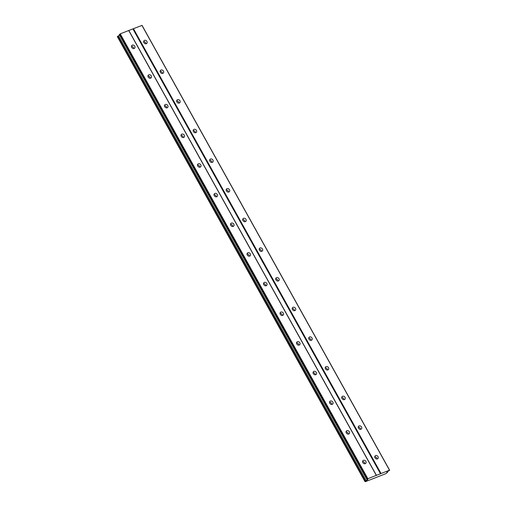 <?xml version="1.0" encoding="UTF-8"?>
<svg xmlns="http://www.w3.org/2000/svg" width="507" height="507" viewBox="0 0 507 507"><rect width="100%" height="100%" fill="white"/><g stroke="black" fill="none" stroke-linecap="round" stroke-linejoin="round"><path stroke-width="0.76" d="M376.999 459A1.952 1.584 44.1 0 0 376.739 457.973A1.952 1.584 44.1 0 0 374.736 456.801M374.996 457.834A1.952 1.584 44.1 0 0 377.911 458.594A1.952 1.584 44.1 0 0 378.038 456.636A1.952 1.584 44.1 0 0 375.117 455.875A1.952 1.584 44.1 0 0 374.996 457.834M145.902 43.805A1.952 1.584 44.1 0 0 145.642 42.772A1.952 1.584 44.1 0 0 143.639 41.606M143.899 42.632A1.952 1.584 44.1 0 0 146.821 43.393A1.952 1.584 44.1 0 0 146.941 41.441A1.952 1.584 44.1 0 0 144.02 40.68A1.952 1.584 44.1 0 0 143.899 42.632M162.411 73.458A1.952 1.584 44.1 0 0 162.151 72.431A1.952 1.584 44.1 0 0 160.142 71.259M160.402 72.292A1.952 1.584 44.1 0 0 163.324 73.052A1.952 1.584 44.1 0 0 163.45 71.094A1.952 1.584 44.1 0 0 160.529 70.334A1.952 1.584 44.1 0 0 160.402 72.292M178.92 103.117A1.952 1.584 44.1 0 0 178.66 102.091A1.952 1.584 44.1 0 0 176.651 100.918M176.911 101.945A1.952 1.584 44.1 0 0 179.833 102.706A1.952 1.584 44.1 0 0 179.953 100.754A1.952 1.584 44.1 0 0 177.032 99.993A1.952 1.584 44.1 0 0 176.911 101.945M195.423 132.777A1.952 1.584 44.1 0 0 195.163 131.744A1.952 1.584 44.1 0 0 193.161 130.578M193.421 131.605A1.952 1.584 44.1 0 0 196.336 132.365A1.952 1.584 44.1 0 0 196.463 130.413A1.952 1.584 44.1 0 0 193.541 129.653A1.952 1.584 44.1 0 0 193.421 131.605M211.932 162.43A1.952 1.584 44.1 0 0 211.673 161.403A1.952 1.584 44.1 0 0 209.664 160.231M209.923 161.264A1.952 1.584 44.1 0 0 212.845 162.025A1.952 1.584 44.1 0 0 212.965 160.066A1.952 1.584 44.1 0 0 210.05 159.306A1.952 1.584 44.1 0 0 209.923 161.264M228.442 192.09A1.952 1.584 44.1 0 0 228.182 191.063A1.952 1.584 44.1 0 0 226.173 189.891M226.433 190.917A1.952 1.584 44.1 0 0 229.354 191.678A1.952 1.584 44.1 0 0 229.475 189.726A1.952 1.584 44.1 0 0 226.553 188.965A1.952 1.584 44.1 0 0 226.433 190.917M244.944 221.743A1.952 1.584 44.1 0 0 244.685 220.716A1.952 1.584 44.1 0 0 242.682 219.55M242.942 220.577A1.952 1.584 44.1 0 0 245.857 221.337A1.952 1.584 44.1 0 0 245.984 219.379A1.952 1.584 44.1 0 0 243.062 218.618A1.952 1.584 44.1 0 0 242.942 220.577M261.454 251.402A1.952 1.584 44.1 0 0 261.194 250.376A1.952 1.584 44.1 0 0 259.185 249.203M259.445 250.23A1.952 1.584 44.1 0 0 262.366 250.99A1.952 1.584 44.1 0 0 262.487 249.038A1.952 1.584 44.1 0 0 259.571 248.278A1.952 1.584 44.1 0 0 259.445 250.23M277.956 281.062A1.952 1.584 44.1 0 0 277.703 280.029A1.952 1.584 44.1 0 0 275.694 278.863M275.954 279.889A1.952 1.584 44.1 0 0 278.875 280.65A1.952 1.584 44.1 0 0 278.996 278.698A1.952 1.584 44.1 0 0 276.074 277.937A1.952 1.584 44.1 0 0 275.954 279.889M294.466 310.715A1.952 1.584 44.1 0 0 294.206 309.688A1.952 1.584 44.1 0 0 292.203 308.516M292.457 309.549A1.952 1.584 44.1 0 0 295.378 310.309A1.952 1.584 44.1 0 0 295.505 308.351A1.952 1.584 44.1 0 0 292.583 307.591A1.952 1.584 44.1 0 0 292.457 309.549M310.975 340.374A1.952 1.584 44.1 0 0 310.715 339.348A1.952 1.584 44.1 0 0 308.706 338.175M308.966 339.202A1.952 1.584 44.1 0 0 311.887 339.963A1.952 1.584 44.1 0 0 312.008 338.011A1.952 1.584 44.1 0 0 309.086 337.25A1.952 1.584 44.1 0 0 308.966 339.202M327.478 370.034A1.952 1.584 44.1 0 0 327.218 369.001A1.952 1.584 44.1 0 0 325.215 367.835M325.475 368.862A1.952 1.584 44.1 0 0 328.397 369.622A1.952 1.584 44.1 0 0 328.517 367.664A1.952 1.584 44.1 0 0 325.595 366.91A1.952 1.584 44.1 0 0 325.475 368.862M343.987 399.687A1.952 1.584 44.1 0 0 343.727 398.66A1.952 1.584 44.1 0 0 341.718 397.488M341.978 398.521A1.952 1.584 44.1 0 0 344.899 399.282A1.952 1.584 44.1 0 0 345.026 397.323A1.952 1.584 44.1 0 0 342.105 396.563A1.952 1.584 44.1 0 0 341.978 398.521M360.496 429.347A1.952 1.584 44.1 0 0 360.236 428.314A1.952 1.584 44.1 0 0 358.227 427.148M358.487 428.174A1.952 1.584 44.1 0 0 361.409 428.935A1.952 1.584 44.1 0 0 361.529 426.983A1.952 1.584 44.1 0 0 358.607 426.222A1.952 1.584 44.1 0 0 358.487 428.174M364.825 463.778A1.952 1.584 44.1 0 0 364.565 462.752A1.952 1.584 44.1 0 0 362.562 461.579M362.822 462.606A1.952 1.584 44.1 0 0 365.743 463.366A1.952 1.584 44.1 0 0 365.864 461.414A1.952 1.584 44.1 0 0 362.942 460.654A1.952 1.584 44.1 0 0 362.822 462.606M133.728 48.583A1.952 1.584 44.1 0 0 133.468 47.55A1.952 1.584 44.1 0 0 131.465 46.384M131.725 47.411A1.952 1.584 44.1 0 0 134.647 48.171A1.952 1.584 44.1 0 0 134.767 46.213A1.952 1.584 44.1 0 0 131.845 45.453A1.952 1.584 44.1 0 0 131.725 47.411M150.237 78.236A1.952 1.584 44.1 0 0 149.977 77.21A1.952 1.584 44.1 0 0 147.968 76.037M148.228 77.064A1.952 1.584 44.1 0 0 151.149 77.825A1.952 1.584 44.1 0 0 151.276 75.873A1.952 1.584 44.1 0 0 148.355 75.112A1.952 1.584 44.1 0 0 148.228 77.064M166.746 107.896A1.952 1.584 44.1 0 0 166.486 106.863A1.952 1.584 44.1 0 0 164.477 105.697M164.737 106.724A1.952 1.584 44.1 0 0 167.659 107.484A1.952 1.584 44.1 0 0 167.779 105.532A1.952 1.584 44.1 0 0 164.857 104.772A1.952 1.584 44.1 0 0 164.737 106.724M183.249 137.549A1.952 1.584 44.1 0 0 182.989 136.522A1.952 1.584 44.1 0 0 180.986 135.35M181.246 136.383A1.952 1.584 44.1 0 0 184.161 137.144A1.952 1.584 44.1 0 0 184.288 135.185A1.952 1.584 44.1 0 0 181.367 134.425A1.952 1.584 44.1 0 0 181.246 136.383M199.758 167.209A1.952 1.584 44.1 0 0 199.498 166.182A1.952 1.584 44.1 0 0 197.489 165.009M197.749 166.036A1.952 1.584 44.1 0 0 200.671 166.797A1.952 1.584 44.1 0 0 200.797 164.845A1.952 1.584 44.1 0 0 197.876 164.084A1.952 1.584 44.1 0 0 197.749 166.036M216.267 196.868A1.952 1.584 44.1 0 0 216.007 195.835A1.952 1.584 44.1 0 0 213.998 194.669M214.258 195.696A1.952 1.584 44.1 0 0 217.18 196.456A1.952 1.584 44.1 0 0 217.3 194.504A1.952 1.584 44.1 0 0 214.379 193.744A1.952 1.584 44.1 0 0 214.258 195.696M232.77 226.521A1.952 1.584 44.1 0 0 232.51 225.495A1.952 1.584 44.1 0 0 230.508 224.322M230.767 225.355A1.952 1.584 44.1 0 0 233.683 226.116A1.952 1.584 44.1 0 0 233.809 224.157A1.952 1.584 44.1 0 0 230.888 223.397A1.952 1.584 44.1 0 0 230.767 225.355M249.279 256.181A1.952 1.584 44.1 0 0 249.019 255.154A1.952 1.584 44.1 0 0 247.01 253.982M247.27 255.008A1.952 1.584 44.1 0 0 250.192 255.769A1.952 1.584 44.1 0 0 250.312 253.817A1.952 1.584 44.1 0 0 247.397 253.056A1.952 1.584 44.1 0 0 247.27 255.008M265.782 285.834A1.952 1.584 44.1 0 0 265.529 284.807A1.952 1.584 44.1 0 0 263.52 283.635M263.779 284.668A1.952 1.584 44.1 0 0 266.701 285.428A1.952 1.584 44.1 0 0 266.821 283.47A1.952 1.584 44.1 0 0 263.9 282.71A1.952 1.584 44.1 0 0 263.779 284.668M282.291 315.493A1.952 1.584 44.1 0 0 282.031 314.467A1.952 1.584 44.1 0 0 280.029 313.294M280.282 314.321A1.952 1.584 44.1 0 0 283.204 315.081A1.952 1.584 44.1 0 0 283.331 313.13A1.952 1.584 44.1 0 0 280.409 312.369A1.952 1.584 44.1 0 0 280.282 314.321M298.8 345.153A1.952 1.584 44.1 0 0 298.541 344.12A1.952 1.584 44.1 0 0 296.532 342.954M296.791 343.98A1.952 1.584 44.1 0 0 299.713 344.741A1.952 1.584 44.1 0 0 299.833 342.789A1.952 1.584 44.1 0 0 296.918 342.029A1.952 1.584 44.1 0 0 296.791 343.98M315.303 374.806A1.952 1.584 44.1 0 0 315.043 373.779A1.952 1.584 44.1 0 0 313.041 372.607M313.301 373.64A1.952 1.584 44.1 0 0 316.222 374.4A1.952 1.584 44.1 0 0 316.343 372.442A1.952 1.584 44.1 0 0 313.421 371.682A1.952 1.584 44.1 0 0 313.301 373.64M331.812 404.466A1.952 1.584 44.1 0 0 331.553 403.439A1.952 1.584 44.1 0 0 329.544 402.266M329.803 403.293A1.952 1.584 44.1 0 0 332.725 404.054A1.952 1.584 44.1 0 0 332.852 402.102A1.952 1.584 44.1 0 0 329.93 401.341A1.952 1.584 44.1 0 0 329.803 403.293M348.322 434.125A1.952 1.584 44.1 0 0 348.062 433.092A1.952 1.584 44.1 0 0 346.053 431.926M346.313 432.953A1.952 1.584 44.1 0 0 349.234 433.713A1.952 1.584 44.1 0 0 349.355 431.755A1.952 1.584 44.1 0 0 346.433 430.994A1.952 1.584 44.1 0 0 346.313 432.953M141.903 25.35L389.503 470.204L381.049 473.525L133.449 28.665L142.061 25.401L389.668 470.255L387.323 471.744L386.822 472.258L387.525 472.461L385.593 473.753L365.465 481.65L364.939 481.498L365.205 481.219L117.599 36.365L119.582 35.154M365.205 481.219L367.41 479.876L367.911 479.356L366.891 479.483L367.86 478.697L381.049 473.525M364.939 481.498L117.332 36.637L117.599 36.365M366.891 479.483L119.291 34.622L120.254 33.842L133.449 28.665M380.535 473.836L132.935 28.981M387.037 472.03L387.234 472.378M376.479 475.427L128.873 30.572M128.708 30.528L376.314 475.382M367.86 478.697L120.254 33.842M367.176 479.445L367.41 479.876M366.117 480.668L118.511 35.807M387.164 471.903L387.468 472.448M367.347 479.014L119.741 34.153M365.37 481.118L117.763 36.263M387.196 471.871L387.525 472.461"/></g></svg>
